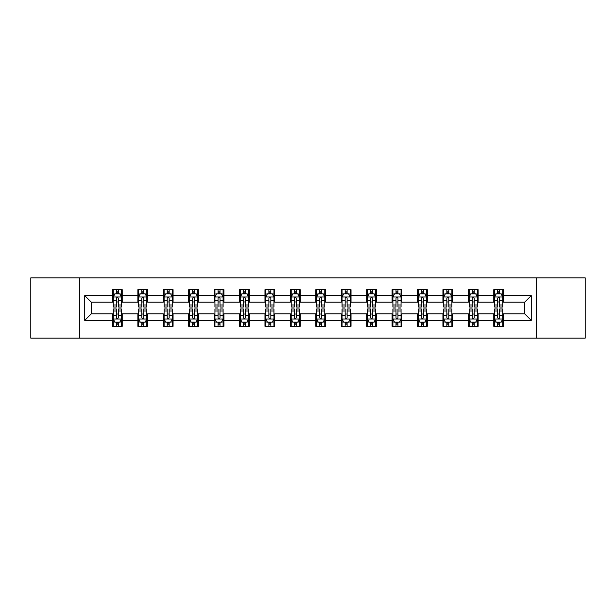 <?xml version="1.0" encoding="UTF-8"?>
<svg xmlns="http://www.w3.org/2000/svg" width="616" height="616" viewBox="0 0 616 616"><rect width="100%" height="100%" fill="white"/><g stroke="black" fill="none" stroke-linecap="round" stroke-linejoin="round"><path stroke-width="0.92" d="M536.636 338.145L585.2 338.145L585.2 277.855L536.636 277.855L536.636 338.145L79.364 338.145L79.364 277.855L30.8 277.855L30.8 338.145L79.364 338.145M536.636 277.855L79.364 277.855M503.557 295.618L503.557 289.666L493.778 289.666L493.778 295.618L478.132 295.618L478.132 289.666L468.353 289.666L468.353 295.618L452.714 295.618L452.714 289.666L442.935 289.666L442.935 295.618L427.288 295.618L427.288 289.666L417.509 289.666L417.509 295.618L401.863 295.618L401.863 289.666L392.092 289.666L392.092 295.618L376.445 295.618L376.445 289.666L366.666 289.666L366.666 295.618L351.02 295.618L351.02 289.666L341.241 289.666L341.241 295.618L325.602 295.618L325.602 289.666L315.823 289.666L315.823 295.618L300.177 295.618L300.177 289.666L290.398 289.666L290.398 295.618L274.759 295.618L274.759 289.666L264.98 289.666L264.98 295.618L249.334 295.618L249.334 289.666L239.555 289.666L239.555 295.618L223.908 295.618L223.908 289.666L214.137 289.666L214.137 295.618L198.491 295.618L198.491 289.666L188.712 289.666L188.712 295.618L173.065 295.618L173.065 289.666L163.286 289.666L163.286 295.618L147.648 295.618L147.648 289.666L137.869 289.666L137.869 295.618L122.222 295.618L122.222 289.666L112.443 289.666L112.443 295.618L84.739 295.618L84.739 320.382L91.26 313.867L112.443 313.867L112.443 326.334L122.222 326.334L122.222 313.867L137.869 313.867L137.869 326.334L147.648 326.334L147.648 313.867L163.286 313.867L163.286 326.334L173.065 326.334L173.065 313.867L188.712 313.867L188.712 326.334L198.491 326.334L198.491 313.867L214.137 313.867L214.137 326.334L223.908 326.334L223.908 313.867L239.555 313.867L239.555 326.334L249.334 326.334L249.334 313.867L264.98 313.867L264.98 326.334L274.759 326.334L274.759 313.867L290.398 313.867L290.398 326.334L300.177 326.334L300.177 313.867L315.823 313.867L315.823 326.334L325.602 326.334L325.602 313.867L341.241 313.867L341.241 326.334L351.02 326.334L351.02 313.867L366.666 313.867L366.666 326.334L376.445 326.334L376.445 313.867L392.092 313.867L392.092 326.334L401.863 326.334L401.863 313.867L417.509 313.867L417.509 326.334L427.288 326.334L427.288 313.867L442.935 313.867L442.935 326.334L452.714 326.334L452.714 313.867L468.353 313.867L468.353 326.334L478.132 326.334L478.132 313.867L493.778 313.867L493.778 326.334L503.557 326.334L503.557 313.867L524.74 313.867L524.74 302.133L503.557 302.133L503.557 295.618L531.262 295.618L531.262 320.382L503.557 320.382M493.778 320.382L478.132 320.382M468.353 320.382L452.714 320.382M442.935 320.382L427.288 320.382M417.509 320.382L401.863 320.382M392.092 320.382L376.445 320.382M366.666 320.382L351.02 320.382M341.241 320.382L325.602 320.382M315.823 320.382L300.177 320.382M290.398 320.382L274.759 320.382M264.98 320.382L249.334 320.382M239.555 320.382L223.908 320.382M214.137 320.382L198.491 320.382M188.712 320.382L173.065 320.382M163.286 320.382L147.648 320.382M137.869 320.382L122.222 320.382M112.443 320.382L84.739 320.382M493.778 295.618L493.778 302.133L478.132 302.133L478.132 295.618M468.353 295.618L468.353 302.133L452.714 302.133L452.714 295.618M442.935 295.618L442.935 302.133L427.288 302.133L427.288 295.618M417.509 295.618L417.509 302.133L401.863 302.133L401.863 295.618M392.092 295.618L392.092 302.133L376.445 302.133L376.445 295.618M366.666 295.618L366.666 302.133L351.02 302.133L351.02 295.618M341.241 295.618L341.241 302.133L325.602 302.133L325.602 295.618M315.823 295.618L315.823 302.133L300.177 302.133L300.177 295.618M290.398 295.618L290.398 302.133L274.759 302.133L274.759 295.618M264.98 295.618L264.98 302.133L249.334 302.133L249.334 295.618M239.555 295.618L239.555 302.133L223.908 302.133L223.908 295.618M214.137 295.618L214.137 302.133L198.491 302.133L198.491 295.618M188.712 295.618L188.712 302.133L173.065 302.133L173.065 295.618M163.286 295.618L163.286 302.133L147.648 302.133L147.648 295.618M137.869 295.618L137.869 302.133L122.222 302.133L122.222 295.618M112.443 295.618L112.443 302.133L91.26 302.133L84.739 295.618M91.26 302.133L91.26 313.867M531.262 320.382L524.74 313.867M524.74 302.133L531.262 295.618M112.443 293.74L113.259 293.74M116.355 293.74L118.311 293.74M121.406 293.74L122.222 293.74M112.443 301.971L113.259 301.971M116.355 301.971L118.311 301.971M121.406 301.971L122.222 301.971M112.443 314.029L113.259 314.029M116.355 314.029L118.311 314.029M121.406 314.029L122.222 314.029M112.443 322.26L113.259 322.26M116.355 322.26L118.311 322.26M121.406 322.26L122.222 322.26M137.869 314.029L138.685 314.029M141.78 314.029L143.736 314.029M146.831 314.029L147.648 314.029M137.869 322.26L138.685 322.26M141.78 322.26L143.736 322.26M146.831 322.26L147.648 322.26M137.869 293.74L138.685 293.74M141.78 293.74L143.736 293.74M146.831 293.74L147.648 293.74M137.869 301.971L138.685 301.971M141.78 301.971L143.736 301.971M146.831 301.971L147.648 301.971M163.286 314.029L164.102 314.029M167.198 314.029L169.154 314.029M172.249 314.029L173.065 314.029M163.286 322.26L164.102 322.26M167.198 322.26L169.154 322.26M172.249 322.26L173.065 322.26M163.286 293.74L164.102 293.74M167.198 293.74L169.154 293.74M172.249 293.74L173.065 293.74M163.286 301.971L164.102 301.971M167.198 301.971L169.154 301.971M172.249 301.971L173.065 301.971M188.712 314.029L189.528 314.029M192.623 314.029L194.579 314.029M197.674 314.029L198.491 314.029M188.712 322.26L189.528 322.26M192.623 322.26L194.579 322.26M197.674 322.26L198.491 322.26M188.712 293.74L189.528 293.74M192.623 293.74L194.579 293.74M197.674 293.74L198.491 293.74M188.712 301.971L189.528 301.971M192.623 301.971L194.579 301.971M197.674 301.971L198.491 301.971M214.137 314.029L214.945 314.029M218.041 314.029L219.997 314.029M223.1 314.029L223.908 314.029M214.137 322.26L214.945 322.26M218.041 322.26L219.997 322.26M223.1 322.26L223.908 322.26M214.137 293.74L214.945 293.74M218.041 293.74L219.997 293.74M223.1 293.74L223.908 293.74M214.137 301.971L214.945 301.971M218.041 301.971L219.997 301.971M223.1 301.971L223.908 301.971M239.555 314.029L240.371 314.029M243.466 314.029L245.422 314.029M248.518 314.029L249.334 314.029M239.555 322.26L240.371 322.26M243.466 322.26L245.422 322.26M248.518 322.26L249.334 322.26M239.555 293.74L240.371 293.74M243.466 293.74L245.422 293.74M248.518 293.74L249.334 293.74M239.555 301.971L240.371 301.971M243.466 301.971L245.422 301.971M248.518 301.971L249.334 301.971M264.98 314.029L265.796 314.029M268.892 314.029L270.848 314.029M273.943 314.029L274.759 314.029M264.98 322.26L265.796 322.26M268.892 322.26L270.848 322.26M273.943 322.26L274.759 322.26M264.98 293.74L265.796 293.74M268.892 293.74L270.848 293.74M273.943 293.74L274.759 293.74M264.98 301.971L265.796 301.971M268.892 301.971L270.848 301.971M273.943 301.971L274.759 301.971M290.398 314.029L291.214 314.029M294.309 314.029L296.265 314.029M299.361 314.029L300.177 314.029M290.398 322.26L291.214 322.26M294.309 322.26L296.265 322.26M299.361 322.26L300.177 322.26M290.398 293.74L291.214 293.74M294.309 293.74L296.265 293.74M299.361 293.74L300.177 293.74M290.398 301.971L291.214 301.971M294.309 301.971L296.265 301.971M299.361 301.971L300.177 301.971M315.823 314.029L316.639 314.029M319.735 314.029L321.691 314.029M324.786 314.029L325.602 314.029M315.823 322.26L316.639 322.26M319.735 322.26L321.691 322.26M324.786 322.26L325.602 322.26M315.823 293.74L316.639 293.74M319.735 293.74L321.691 293.74M324.786 293.74L325.602 293.74M315.823 301.971L316.639 301.971M319.735 301.971L321.691 301.971M324.786 301.971L325.602 301.971M341.241 314.029L342.057 314.029M345.153 314.029L347.108 314.029M350.204 314.029L351.02 314.029M341.241 322.26L342.057 322.26M345.153 322.26L347.108 322.26M350.204 322.26L351.02 322.26M341.241 293.74L342.057 293.74M345.153 293.74L347.108 293.74M350.204 293.74L351.02 293.74M341.241 301.971L342.057 301.971M345.153 301.971L347.108 301.971M350.204 301.971L351.02 301.971M366.666 314.029L367.483 314.029M370.578 314.029L372.534 314.029M375.629 314.029L376.445 314.029M366.666 322.26L367.483 322.26M370.578 322.26L372.534 322.26M375.629 322.26L376.445 322.26M366.666 293.74L367.483 293.74M370.578 293.74L372.534 293.74M375.629 293.74L376.445 293.74M366.666 301.971L367.483 301.971M370.578 301.971L372.534 301.971M375.629 301.971L376.445 301.971M392.092 314.029L392.9 314.029M396.003 314.029L397.959 314.029M401.055 314.029L401.863 314.029M392.092 322.26L392.9 322.26M396.003 322.26L397.959 322.26M401.055 322.26L401.863 322.26M392.092 293.74L392.9 293.74M396.003 293.74L397.959 293.74M401.055 293.74L401.863 293.74M392.092 301.971L392.9 301.971M396.003 301.971L397.959 301.971M401.055 301.971L401.863 301.971M417.509 314.029L418.326 314.029M421.421 314.029L423.377 314.029M426.472 314.029L427.288 314.029M417.509 322.26L418.326 322.26M421.421 322.26L423.377 322.26M426.472 322.26L427.288 322.26M417.509 293.74L418.326 293.74M421.421 293.74L423.377 293.74M426.472 293.74L427.288 293.74M417.509 301.971L418.326 301.971M421.421 301.971L423.377 301.971M426.472 301.971L427.288 301.971M442.935 314.029L443.751 314.029M446.846 314.029L448.802 314.029M451.898 314.029L452.714 314.029M442.935 322.26L443.751 322.26M446.846 322.26L448.802 322.26M451.898 322.26L452.714 322.26M442.935 293.74L443.751 293.74M446.846 293.74L448.802 293.74M451.898 293.74L452.714 293.74M442.935 301.971L443.751 301.971M446.846 301.971L448.802 301.971M451.898 301.971L452.714 301.971M468.353 314.029L469.169 314.029M472.264 314.029L474.22 314.029M477.315 314.029L478.132 314.029M468.353 322.26L469.169 322.26M472.264 322.26L474.22 322.26M477.315 322.26L478.132 322.26M468.353 293.74L469.169 293.74M472.264 293.74L474.22 293.74M477.315 293.74L478.132 293.74M468.353 301.971L469.169 301.971M472.264 301.971L474.22 301.971M477.315 301.971L478.132 301.971M493.778 314.029L494.594 314.029M497.69 314.029L499.645 314.029M502.741 314.029L503.557 314.029M493.778 322.26L494.594 322.26M497.69 322.26L499.645 322.26M502.741 322.26L503.557 322.26M493.778 293.74L494.594 293.74M497.69 293.74L499.645 293.74M502.741 293.74L503.557 293.74M493.778 301.971L494.594 301.971M497.69 301.971L499.645 301.971M502.741 301.971L503.557 301.971M118.311 291.784L116.355 291.784M121.406 304.982L118.311 304.982L118.311 307.022L121.406 307.022L121.406 297.081L119.781 293.824L114.892 293.824L113.259 297.081L113.259 307.022L116.355 307.022L116.355 304.982L113.259 304.982M113.259 297.081L113.259 289.666M121.406 297.081L121.406 289.666M116.355 293.824L116.355 289.666M118.311 289.666L118.311 293.824M118.311 304.982L118.311 298.306C117.664 297.051 117.009 297.051 116.355 298.306L116.355 304.982M116.355 324.216L118.311 324.216M113.259 311.018L116.355 311.018L116.355 308.978L113.259 308.978L113.259 318.919L114.892 322.176L119.781 322.176L121.406 318.919L121.406 308.978L118.311 308.978L118.311 311.018L121.406 311.018M121.406 318.919L121.406 326.334M113.259 318.919L113.259 326.334M118.311 322.176L118.311 326.334M116.355 326.334L116.355 322.176M116.355 311.018L116.355 317.694C117.009 318.949 117.656 318.949 118.311 317.694L118.311 311.018M143.736 291.784L141.78 291.784M146.831 304.982L143.736 304.982L143.736 307.022L146.831 307.022L146.831 297.081L145.199 293.824L140.309 293.824L138.685 297.081L138.685 307.022L141.78 307.022L141.78 304.982L138.685 304.982M138.685 297.081L138.685 289.666M146.831 297.081L146.831 289.666M141.78 293.824L141.78 289.666M143.736 289.666L143.736 293.824M143.736 304.982L143.736 298.306C143.081 297.051 142.427 297.051 141.78 298.306L141.78 304.982M169.154 291.784L167.198 291.784M172.249 304.982L169.154 304.982L169.154 307.022L172.249 307.022L172.249 297.081L170.624 293.824L165.735 293.824L164.102 297.081L164.102 307.022L167.198 307.022L167.198 304.982L164.102 304.982M164.102 297.081L164.102 289.666M172.249 297.081L172.249 289.666M167.198 293.824L167.198 289.666M169.154 289.666L169.154 293.824M169.154 304.982L169.154 298.306C168.507 297.051 167.852 297.051 167.198 298.306L167.198 304.982M141.78 324.216L143.736 324.216M138.685 311.018L141.78 311.018L141.78 308.978L138.685 308.978L138.685 318.919L140.309 322.176L145.199 322.176L146.831 318.919L146.831 308.978L143.736 308.978L143.736 311.018L146.831 311.018M146.831 318.919L146.831 326.334M138.685 318.919L138.685 326.334M143.736 322.176L143.736 326.334M141.78 326.334L141.78 322.176M141.78 311.018L141.78 317.694C142.427 318.949 143.081 318.949 143.736 317.694L143.736 311.018M167.198 324.216L169.154 324.216M164.102 311.018L167.198 311.018L167.198 308.978L164.102 308.978L164.102 318.919L165.735 322.176L170.624 322.176L172.249 318.919L172.249 308.978L169.154 308.978L169.154 311.018L172.249 311.018M172.249 318.919L172.249 326.334M164.102 318.919L164.102 326.334M169.154 322.176L169.154 326.334M167.198 326.334L167.198 322.176M167.198 311.018L167.198 317.694C167.852 318.949 168.499 318.949 169.154 317.694L169.154 311.018M194.579 291.784L192.623 291.784M197.674 304.982L194.579 304.982L194.579 307.022L197.674 307.022L197.674 297.081L196.042 293.824L191.153 293.824L189.528 297.081L189.528 307.022L192.623 307.022L192.623 304.982L189.528 304.982M189.528 297.081L189.528 289.666M197.674 297.081L197.674 289.666M192.623 293.824L192.623 289.666M194.579 289.666L194.579 293.824M194.579 304.982L194.579 298.306C193.924 297.051 193.278 297.051 192.623 298.306L192.623 304.982M219.997 291.784L218.041 291.784M223.1 304.982L219.997 304.982L219.997 307.022L223.1 307.022L223.1 297.081L221.467 293.824L216.578 293.824L214.945 297.081L214.945 307.022L218.041 307.022L218.041 304.982L214.945 304.982M214.945 297.081L214.945 289.666M223.1 297.081L223.1 289.666M218.041 293.824L218.041 289.666M219.997 289.666L219.997 293.824M219.997 304.982L219.997 298.306C219.35 297.051 218.695 297.051 218.041 298.306L218.041 304.982M245.422 291.784L243.466 291.784M248.518 304.982L245.422 304.982L245.422 307.022L248.518 307.022L248.518 297.081L246.885 293.824L242.003 293.824L240.371 297.081L240.371 307.022L243.466 307.022L243.466 304.982L240.371 304.982M240.371 297.081L240.371 289.666M248.518 297.081L248.518 289.666M243.466 293.824L243.466 289.666M245.422 289.666L245.422 293.824M245.422 304.982L245.422 298.306C244.768 297.051 244.121 297.051 243.466 298.306L243.466 304.982M192.623 324.216L194.579 324.216M189.528 311.018L192.623 311.018L192.623 308.978L189.528 308.978L189.528 318.919L191.153 322.176L196.042 322.176L197.674 318.919L197.674 308.978L194.579 308.978L194.579 311.018L197.674 311.018M197.674 318.919L197.674 326.334M189.528 318.919L189.528 326.334M194.579 322.176L194.579 326.334M192.623 326.334L192.623 322.176M192.623 311.018L192.623 317.694C193.27 318.949 193.924 318.949 194.579 317.694L194.579 311.018M218.041 324.216L219.997 324.216M214.945 311.018L218.041 311.018L218.041 308.978L214.945 308.978L214.945 318.919L216.578 322.176L221.467 322.176L223.1 318.919L223.1 308.978L219.997 308.978L219.997 311.018L223.1 311.018M223.1 318.919L223.1 326.334M214.945 318.919L214.945 326.334M219.997 322.176L219.997 326.334M218.041 326.334L218.041 322.176M218.041 311.018L218.041 317.694C218.695 318.949 219.35 318.949 219.997 317.694L219.997 311.018M243.466 324.216L245.422 324.216M240.371 311.018L243.466 311.018L243.466 308.978L240.371 308.978L240.371 318.919L242.003 322.176L246.885 322.176L248.518 318.919L248.518 308.978L245.422 308.978L245.422 311.018L248.518 311.018M248.518 318.919L248.518 326.334M240.371 318.919L240.371 326.334M245.422 322.176L245.422 326.334M243.466 326.334L243.466 322.176M243.466 311.018L243.466 317.694C244.121 318.949 244.768 318.949 245.422 317.694L245.422 311.018M270.848 291.784L268.892 291.784M273.943 304.982L270.848 304.982L270.848 307.022L273.943 307.022L273.943 297.081L272.31 293.824L267.421 293.824L265.796 297.081L265.796 307.022L268.892 307.022L268.892 304.982L265.796 304.982M265.796 297.081L265.796 289.666M273.943 297.081L273.943 289.666M268.892 293.824L268.892 289.666M270.848 289.666L270.848 293.824M270.848 304.982L270.848 298.306C270.193 297.051 269.538 297.051 268.892 298.306L268.892 304.982M268.892 324.216L270.848 324.216M265.796 311.018L268.892 311.018L268.892 308.978L265.796 308.978L265.796 318.919L267.421 322.176L272.31 322.176L273.943 318.919L273.943 308.978L270.848 308.978L270.848 311.018L273.943 311.018M273.943 318.919L273.943 326.334M265.796 318.919L265.796 326.334M270.848 322.176L270.848 326.334M268.892 326.334L268.892 322.176M268.892 311.018L268.892 317.694C269.538 318.949 270.193 318.949 270.848 317.694L270.848 311.018M296.265 291.784L294.309 291.784M299.361 304.982L296.265 304.982L296.265 307.022L299.361 307.022L299.361 297.081L297.736 293.824L292.846 293.824L291.214 297.081L291.214 307.022L294.309 307.022L294.309 304.982L291.214 304.982M291.214 297.081L291.214 289.666M299.361 297.081L299.361 289.666M294.309 293.824L294.309 289.666M296.265 289.666L296.265 293.824M296.265 304.982L296.265 298.306C295.618 297.051 294.964 297.051 294.309 298.306L294.309 304.982M294.309 324.216L296.265 324.216M291.214 311.018L294.309 311.018L294.309 308.978L291.214 308.978L291.214 318.919L292.846 322.176L297.736 322.176L299.361 318.919L299.361 308.978L296.265 308.978L296.265 311.018L299.361 311.018M299.361 318.919L299.361 326.334M291.214 318.919L291.214 326.334M296.265 322.176L296.265 326.334M294.309 326.334L294.309 322.176M294.309 311.018L294.309 317.694C294.964 318.949 295.611 318.949 296.265 317.694L296.265 311.018M321.691 291.784L319.735 291.784M324.786 304.982L321.691 304.982L321.691 307.022L324.786 307.022L324.786 297.081L323.154 293.824L318.264 293.824L316.639 297.081L316.639 307.022L319.735 307.022L319.735 304.982L316.639 304.982M316.639 297.081L316.639 289.666M324.786 297.081L324.786 289.666M319.735 293.824L319.735 289.666M321.691 289.666L321.691 293.824M321.691 304.982L321.691 298.306C321.036 297.051 320.389 297.051 319.735 298.306L319.735 304.982M319.735 324.216L321.691 324.216M316.639 311.018L319.735 311.018L319.735 308.978L316.639 308.978L316.639 318.919L318.264 322.176L323.154 322.176L324.786 318.919L324.786 308.978L321.691 308.978L321.691 311.018L324.786 311.018M324.786 318.919L324.786 326.334M316.639 318.919L316.639 326.334M321.691 322.176L321.691 326.334M319.735 326.334L319.735 322.176M319.735 311.018L319.735 317.694C320.382 318.949 321.036 318.949 321.691 317.694L321.691 311.018M347.108 291.784L345.153 291.784M350.204 304.982L347.108 304.982L347.108 307.022L350.204 307.022L350.204 297.081L348.579 293.824L343.69 293.824L342.057 297.081L342.057 307.022L345.153 307.022L345.153 304.982L342.057 304.982M342.057 297.081L342.057 289.666M350.204 297.081L350.204 289.666M345.153 293.824L345.153 289.666M347.108 289.666L347.108 293.824M347.108 304.982L347.108 298.306C346.462 297.051 345.807 297.051 345.153 298.306L345.153 304.982M345.153 324.216L347.108 324.216M342.057 311.018L345.153 311.018L345.153 308.978L342.057 308.978L342.057 318.919L343.69 322.176L348.579 322.176L350.204 318.919L350.204 308.978L347.108 308.978L347.108 311.018L350.204 311.018M350.204 318.919L350.204 326.334M342.057 318.919L342.057 326.334M347.108 322.176L347.108 326.334M345.153 326.334L345.153 322.176M345.153 311.018L345.153 317.694C345.807 318.949 346.462 318.949 347.108 317.694L347.108 311.018M372.534 291.784L370.578 291.784M375.629 304.982L372.534 304.982L372.534 307.022L375.629 307.022L375.629 297.081L373.997 293.824L369.115 293.824L367.483 297.081L367.483 307.022L370.578 307.022L370.578 304.982L367.483 304.982M367.483 297.081L367.483 289.666M375.629 297.081L375.629 289.666M370.578 293.824L370.578 289.666M372.534 289.666L372.534 293.824M372.534 304.982L372.534 298.306C371.879 297.051 371.232 297.051 370.578 298.306L370.578 304.982M370.578 324.216L372.534 324.216M367.483 311.018L370.578 311.018L370.578 308.978L367.483 308.978L367.483 318.919L369.115 322.176L373.997 322.176L375.629 318.919L375.629 308.978L372.534 308.978L372.534 311.018L375.629 311.018M375.629 318.919L375.629 326.334M367.483 318.919L367.483 326.334M372.534 322.176L372.534 326.334M370.578 326.334L370.578 322.176M370.578 311.018L370.578 317.694C371.232 318.949 371.879 318.949 372.534 317.694L372.534 311.018M397.959 291.784L396.003 291.784M401.055 304.982L397.959 304.982L397.959 307.022L401.055 307.022L401.055 297.081L399.422 293.824L394.533 293.824L392.9 297.081L392.9 307.022L396.003 307.022L396.003 304.982L392.9 304.982M392.9 297.081L392.9 289.666M401.055 297.081L401.055 289.666M396.003 293.824L396.003 289.666M397.959 289.666L397.959 293.824M397.959 304.982L397.959 298.306C397.305 297.051 396.65 297.051 396.003 298.306L396.003 304.982M396.003 324.216L397.959 324.216M392.9 311.018L396.003 311.018L396.003 308.978L392.9 308.978L392.9 318.919L394.533 322.176L399.422 322.176L401.055 318.919L401.055 308.978L397.959 308.978L397.959 311.018L401.055 311.018M401.055 318.919L401.055 326.334M392.9 318.919L392.9 326.334M397.959 322.176L397.959 326.334M396.003 326.334L396.003 322.176M396.003 311.018L396.003 317.694C396.65 318.949 397.305 318.949 397.959 317.694L397.959 311.018M423.377 291.784L421.421 291.784M426.472 304.982L423.377 304.982L423.377 307.022L426.472 307.022L426.472 297.081L424.848 293.824L419.958 293.824L418.326 297.081L418.326 307.022L421.421 307.022L421.421 304.982L418.326 304.982M418.326 297.081L418.326 289.666M426.472 297.081L426.472 289.666M421.421 293.824L421.421 289.666M423.377 289.666L423.377 293.824M423.377 304.982L423.377 298.306C422.73 297.051 422.075 297.051 421.421 298.306L421.421 304.982M421.421 324.216L423.377 324.216M418.326 311.018L421.421 311.018L421.421 308.978L418.326 308.978L418.326 318.919L419.958 322.176L424.848 322.176L426.472 318.919L426.472 308.978L423.377 308.978L423.377 311.018L426.472 311.018M426.472 318.919L426.472 326.334M418.326 318.919L418.326 326.334M423.377 322.176L423.377 326.334M421.421 326.334L421.421 322.176M421.421 311.018L421.421 317.694C422.075 318.949 422.722 318.949 423.377 317.694L423.377 311.018M448.802 291.784L446.846 291.784M451.898 304.982L448.802 304.982L448.802 307.022L451.898 307.022L451.898 297.081L450.265 293.824L445.376 293.824L443.751 297.081L443.751 307.022L446.846 307.022L446.846 304.982L443.751 304.982M443.751 297.081L443.751 289.666M451.898 297.081L451.898 289.666M446.846 293.824L446.846 289.666M448.802 289.666L448.802 293.824M448.802 304.982L448.802 298.306C448.148 297.051 447.501 297.051 446.846 298.306L446.846 304.982M446.846 324.216L448.802 324.216M443.751 311.018L446.846 311.018L446.846 308.978L443.751 308.978L443.751 318.919L445.376 322.176L450.265 322.176L451.898 318.919L451.898 308.978L448.802 308.978L448.802 311.018L451.898 311.018M451.898 318.919L451.898 326.334M443.751 318.919L443.751 326.334M448.802 322.176L448.802 326.334M446.846 326.334L446.846 322.176M446.846 311.018L446.846 317.694C447.493 318.949 448.148 318.949 448.802 317.694L448.802 311.018M474.22 291.784L472.264 291.784M477.315 304.982L474.22 304.982L474.22 307.022L477.315 307.022L477.315 297.081L475.691 293.824L470.801 293.824L469.169 297.081L469.169 307.022L472.264 307.022L472.264 304.982L469.169 304.982M469.169 297.081L469.169 289.666M477.315 297.081L477.315 289.666M472.264 293.824L472.264 289.666M474.22 289.666L474.22 293.824M474.22 304.982L474.22 298.306C473.573 297.051 472.919 297.051 472.264 298.306L472.264 304.982M472.264 324.216L474.22 324.216M469.169 311.018L472.264 311.018L472.264 308.978L469.169 308.978L469.169 318.919L470.801 322.176L475.691 322.176L477.315 318.919L477.315 308.978L474.22 308.978L474.22 311.018L477.315 311.018M477.315 318.919L477.315 326.334M469.169 318.919L469.169 326.334M474.22 322.176L474.22 326.334M472.264 326.334L472.264 322.176M472.264 311.018L472.264 317.694C472.919 318.949 473.573 318.949 474.22 317.694L474.22 311.018M499.645 291.784L497.69 291.784M502.741 304.982L499.645 304.982L499.645 307.022L502.741 307.022L502.741 297.081L501.108 293.824L496.219 293.824L494.594 297.081L494.594 307.022L497.69 307.022L497.69 304.982L494.594 304.982M494.594 297.081L494.594 289.666M502.741 297.081L502.741 289.666M497.69 293.824L497.69 289.666M499.645 289.666L499.645 293.824M499.645 304.982L499.645 298.306C498.991 297.051 498.344 297.051 497.69 298.306L497.69 304.982M497.69 324.216L499.645 324.216M494.594 311.018L497.69 311.018L497.69 308.978L494.594 308.978L494.594 318.919L496.219 322.176L501.108 322.176L502.741 318.919L502.741 308.978L499.645 308.978L499.645 311.018L502.741 311.018M502.741 318.919L502.741 326.334M494.594 318.919L494.594 326.334M499.645 322.176L499.645 326.334M497.69 326.334L497.69 322.176M497.69 311.018L497.69 317.694C498.336 318.949 498.991 318.949 499.645 317.694L499.645 311.018M121.367 296.997L113.298 296.997M113.259 294.017L114.792 294.017M119.874 294.017L121.406 294.017M116.355 300.608L113.259 300.608M121.406 300.608L118.311 300.608M118.311 292.823L116.355 292.823M113.298 319.003L121.367 319.003M121.406 321.983L119.874 321.983M114.792 321.983L113.259 321.983M118.311 315.392L121.406 315.392M113.259 315.392L116.355 315.392M116.355 323.177L118.311 323.177M146.785 296.997L138.723 296.997M138.685 294.017L140.217 294.017M145.299 294.017L146.831 294.017M141.78 300.608L138.685 300.608M146.831 300.608L143.736 300.608M143.736 292.823L141.78 292.823M172.21 296.997L164.141 296.997M164.102 294.017L165.635 294.017M170.717 294.017L172.249 294.017M167.198 300.608L164.102 300.608M172.249 300.608L169.154 300.608M169.154 292.823L167.198 292.823M138.723 319.003L146.785 319.003M146.831 321.983L145.299 321.983M140.217 321.983L138.685 321.983M143.736 315.392L146.831 315.392M138.685 315.392L141.78 315.392M141.78 323.177L143.736 323.177M164.141 319.003L172.21 319.003M172.249 321.983L170.717 321.983M165.635 321.983L164.102 321.983M169.154 315.392L172.249 315.392M164.102 315.392L167.198 315.392M167.198 323.177L169.154 323.177M197.636 296.997L189.566 296.997M189.528 294.017L191.06 294.017M196.142 294.017L197.674 294.017M192.623 300.608L189.528 300.608M197.674 300.608L194.579 300.608M194.579 292.823L192.623 292.823M223.054 296.997L214.992 296.997M214.945 294.017L216.478 294.017M221.567 294.017L223.1 294.017M218.041 300.608L214.945 300.608M223.1 300.608L219.997 300.608M219.997 292.823L218.041 292.823M248.479 296.997L240.409 296.997M240.371 294.017L241.903 294.017M246.985 294.017L248.518 294.017M243.466 300.608L240.371 300.608M248.518 300.608L245.422 300.608M245.422 292.823L243.466 292.823M189.566 319.003L197.636 319.003M197.674 321.983L196.142 321.983M191.06 321.983L189.528 321.983M194.579 315.392L197.674 315.392M189.528 315.392L192.623 315.392M192.623 323.177L194.579 323.177M214.992 319.003L223.054 319.003M223.1 321.983L221.567 321.983M216.478 321.983L214.945 321.983M219.997 315.392L223.1 315.392M214.945 315.392L218.041 315.392M218.041 323.177L219.997 323.177M240.409 319.003L248.479 319.003M248.518 321.983L246.985 321.983M241.903 321.983L240.371 321.983M245.422 315.392L248.518 315.392M240.371 315.392L243.466 315.392M243.466 323.177L245.422 323.177M273.897 296.997L265.835 296.997M265.796 294.017L267.321 294.017M272.411 294.017L273.943 294.017M268.892 300.608L265.796 300.608M273.943 300.608L270.848 300.608M270.848 292.823L268.892 292.823M265.835 319.003L273.897 319.003M273.943 321.983L272.411 321.983M267.321 321.983L265.796 321.983M270.848 315.392L273.943 315.392M265.796 315.392L268.892 315.392M268.892 323.177L270.848 323.177M299.322 296.997L291.252 296.997M291.214 294.017L292.746 294.017M297.828 294.017L299.361 294.017M294.309 300.608L291.214 300.608M299.361 300.608L296.265 300.608M296.265 292.823L294.309 292.823M291.252 319.003L299.322 319.003M299.361 321.983L297.828 321.983M292.746 321.983L291.214 321.983M296.265 315.392L299.361 315.392M291.214 315.392L294.309 315.392M294.309 323.177L296.265 323.177M324.748 296.997L316.678 296.997M316.639 294.017L318.172 294.017M323.254 294.017L324.786 294.017M319.735 300.608L316.639 300.608M324.786 300.608L321.691 300.608M321.691 292.823L319.735 292.823M316.678 319.003L324.748 319.003M324.786 321.983L323.254 321.983M318.172 321.983L316.639 321.983M321.691 315.392L324.786 315.392M316.639 315.392L319.735 315.392M319.735 323.177L321.691 323.177M350.165 296.997L342.103 296.997M342.057 294.017L343.589 294.017M348.679 294.017L350.204 294.017M345.153 300.608L342.057 300.608M350.204 300.608L347.108 300.608M347.108 292.823L345.153 292.823M342.103 319.003L350.165 319.003M350.204 321.983L348.679 321.983M343.589 321.983L342.057 321.983M347.108 315.392L350.204 315.392M342.057 315.392L345.153 315.392M345.153 323.177L347.108 323.177M375.591 296.997L367.521 296.997M367.483 294.017L369.015 294.017M374.097 294.017L375.629 294.017M370.578 300.608L367.483 300.608M375.629 300.608L372.534 300.608M372.534 292.823L370.578 292.823M367.521 319.003L375.591 319.003M375.629 321.983L374.097 321.983M369.015 321.983L367.483 321.983M372.534 315.392L375.629 315.392M367.483 315.392L370.578 315.392M370.578 323.177L372.534 323.177M401.008 296.997L392.946 296.997M392.9 294.017L394.433 294.017M399.522 294.017L401.055 294.017M396.003 300.608L392.9 300.608M401.055 300.608L397.959 300.608M397.959 292.823L396.003 292.823M392.946 319.003L401.008 319.003M401.055 321.983L399.522 321.983M394.433 321.983L392.9 321.983M397.959 315.392L401.055 315.392M392.9 315.392L396.003 315.392M396.003 323.177L397.959 323.177M426.434 296.997L418.364 296.997M418.326 294.017L419.858 294.017M424.94 294.017L426.472 294.017M421.421 300.608L418.326 300.608M426.472 300.608L423.377 300.608M423.377 292.823L421.421 292.823M418.364 319.003L426.434 319.003M426.472 321.983L424.94 321.983M419.858 321.983L418.326 321.983M423.377 315.392L426.472 315.392M418.326 315.392L421.421 315.392M421.421 323.177L423.377 323.177M451.859 296.997L443.79 296.997M443.751 294.017L445.283 294.017M450.365 294.017L451.898 294.017M446.846 300.608L443.751 300.608M451.898 300.608L448.802 300.608M448.802 292.823L446.846 292.823M443.79 319.003L451.859 319.003M451.898 321.983L450.365 321.983M445.283 321.983L443.751 321.983M448.802 315.392L451.898 315.392M443.751 315.392L446.846 315.392M446.846 323.177L448.802 323.177M477.277 296.997L469.215 296.997M469.169 294.017L470.701 294.017M475.783 294.017L477.315 294.017M472.264 300.608L469.169 300.608M477.315 300.608L474.22 300.608M474.22 292.823L472.264 292.823M469.215 319.003L477.277 319.003M477.315 321.983L475.783 321.983M470.701 321.983L469.169 321.983M474.22 315.392L477.315 315.392M469.169 315.392L472.264 315.392M472.264 323.177L474.22 323.177M502.702 296.997L494.633 296.997M494.594 294.017L496.126 294.017M501.208 294.017L502.741 294.017M497.69 300.608L494.594 300.608M502.741 300.608L499.645 300.608M499.645 292.823L497.69 292.823M494.633 319.003L502.702 319.003M502.741 321.983L501.208 321.983M496.126 321.983L494.594 321.983M499.645 315.392L502.741 315.392M494.594 315.392L497.69 315.392M497.69 323.177L499.645 323.177"/></g></svg>
